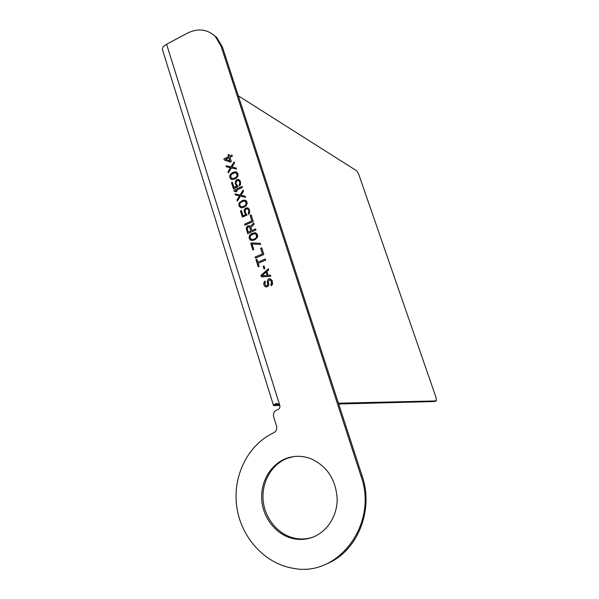 <?xml version="1.0" encoding="UTF-8"?>
<svg xmlns="http://www.w3.org/2000/svg" width="599" height="599" viewBox="0 0 599 599"><rect width="100%" height="100%" fill="white"/><g stroke="black" fill="none" stroke-linecap="round" stroke-linejoin="round"><path stroke-width="0.9" d="M326.747 563.801C357.333 551.567 374.105 510.408 362.155 475.995L222.446 47.096L216.741 37.512L215.326 36.487L221.038 46.101L361.062 476.257C378.403 523.893 338.218 577.399 293.645 568.369C264.795 563.951 240.94 537.363 236.747 506.642C232.442 475.928 247.971 444.653 273.848 432.695C276.304 431.265 277.195 429.064 276.528 426.076L273.638 416.814C272.964 413.654 273.968 411.401 276.641 410.053L278.011 409.529C279.621 408.713 280.22 407.365 279.815 405.471L277.749 403.591L275.802 403.741L277.09 403.494M215.326 36.487C207.329 29.149 198.044 28.026 187.48 33.117L166.582 44.244L279.815 405.471M311.3 537.715C326.485 532.773 337.409 516.428 337.177 498.712C335.807 479.32 326.942 465.947 310.582 458.594C302.488 455.652 294.483 455.562 286.569 458.332C270.711 464.03 260.213 481.91 261.763 500.285C263.231 518.659 276.656 535.169 293.48 538.681C299.515 539.924 305.453 539.602 311.3 537.715M265.387 282.241L265.02 281.111L264.548 281.53L263.837 284.405L264.556 286.023L266.113 287.078L268.262 286.157L268.854 284.196L268.367 281.395L269.505 279.838L270.703 280.399L271.609 282.593L270.83 284.637L271.197 285.775L272.567 284.33L272.201 280.617L270.156 278.7L268.427 279.014L267.349 280.759L267.716 284.458L267.064 285.596L266.106 285.79L265.207 284.884L264.848 283.117L265.387 282.241M260.962 275.375L261.441 276.873L270.808 276.281L270.449 275.151L268.06 275.315L266.854 271.557L268.764 269.879L268.404 268.749L260.962 275.375L261.516 276.873M264.039 265.934L263.148 266.323L263.987 268.944L264.878 268.562L264.039 265.934M255.968 259.659L258.221 266.75L259.112 266.368L258.162 263.373L265.642 260.123L265.282 259L257.802 262.257L256.851 259.27L255.968 259.659L258.289 266.727M255.137 257.046L255.488 258.162L263.845 254.515L261.696 247.799L260.625 248.263L262.414 253.856L255.137 257.046L255.556 258.139M260.266 243.329L251.647 242.909L250.764 243.306L252.89 249.978L253.774 249.588L251.999 244.025L260.617 244.444L260.266 243.329L251.722 242.939L250.839 243.329L252.95 249.948M257.473 237.152L257.712 235.984L257.001 233.767L254.635 232.704L250.696 234.254L249.641 235.355L249.057 237.309L249.761 239.525L252.112 240.588L255.234 239.63L257.473 237.152M249.633 225.875L247.469 226.01L246.182 228.271L247.709 233.692L255.99 229.986L255.638 228.878L251.932 230.54L250.929 227.403L254.156 224.266L253.744 222.97L250.225 226.452L249.633 225.875M244.662 224.123L245.013 225.224L253.272 221.495L251.153 214.876L250.097 215.355L251.865 220.874L244.662 224.123L245.073 225.194M245.186 210.039L246.062 209.006L247.634 208.916L248.922 211.058L248.226 213.266L248.578 214.367L249.686 212.81L249.454 209.56L248.166 208.048L247.282 207.823L245.59 208.175L244.31 209.807L244.19 211.956L245.83 214.569L243.029 215.842L241.337 210.541L240.469 210.938L242.445 217.152L246.998 215.086L245.418 212.652L245.186 210.039M247.222 203.233L246.526 201.047L245.71 200.373L242.677 200.306L239.248 202.717L238.844 205.831L240.873 207.823L243.201 207.591L246.062 205.869L247.222 203.233M241.053 195.207L243.553 191.126L243.201 190.04L240.004 195.064L235.025 193.836L235.37 194.922L239.48 195.933L236.987 200.006L237.339 201.099L240.356 196.158L245.53 197.318L245.178 196.225L241.053 195.207L245.186 196.24M242.041 186.409L233.872 190.212L234.216 191.298L235.781 191.822L237.167 191.171L235.609 190.654L242.385 187.494L242.041 186.409M237.518 185.391L236.358 184.267L235.954 182.381L237.346 180.486L238.559 180.539L239.488 181.557L239.892 183.451L239.136 184.844L239.488 185.93L240.588 184.372L240.356 181.153L239.083 179.67L237.234 179.498L235.781 180.591L235.145 183.594L236.762 186.162L233.992 187.457L232.322 182.216L231.461 182.62L233.415 188.76L237.923 186.663L237.518 185.391M234.172 179.273L236.538 177.955L237.923 176.054L237.983 173.747L235.961 171.793L232.098 172.789L229.911 175.267L229.679 176.413L230.368 178.577L231.865 179.528L234.172 179.273M234.531 162.95L234.179 161.872L231.012 166.889L226.085 165.728L226.429 166.799L230.495 167.757L228.024 171.823L228.369 172.901L231.356 167.967L236.485 169.06L236.141 167.982L232.053 167.024L234.531 162.95M224.266 160L230.271 162.082L231.304 161.588L229.934 157.29L232.345 156.137L232 155.059L229.589 156.219L229.02 154.43L227.987 154.924L228.556 156.713L223.921 158.93L224.266 160M261.92 275.817L266.196 272.051L267.281 275.435L261.92 275.817L267.356 275.458L266.196 272.051M253.527 239.33L251.116 239.345L249.993 237.099L250.988 235.175L254.343 233.677L256.17 234.344L256.589 236.904L255.766 238.125L253.602 239.353L251.116 239.345M249.753 227.508L250.869 231.012L248.233 232.195L247.117 228.062L247.821 227.111L249.401 227.036L250.951 231.042L248.233 232.195M243.082 206.603L240.701 206.648L239.6 204.439L240.581 202.522L243.898 200.994L245.71 201.631L246.114 204.162L245.298 205.375L243.164 206.633L240.701 206.648M234.052 178.292L231.693 178.367L230.6 176.188L231.581 174.279L234.868 172.729L236.657 173.336L237.062 175.844L236.246 177.049L234.134 178.33L231.693 178.367M229.874 160.824L225.636 159.349L228.9 157.784L229.956 160.869L225.636 159.349M293.757 456.588L287.864 458.138C272.043 463.813 261.576 481.641 263.118 499.963C264.593 518.277 277.988 534.735 294.768 538.239C300.788 539.474 306.71 539.152 312.536 537.273L312.79 537.191M216.741 37.512L213.199 34.577M273.444 405.283L162.629 50.264C161.797 48.249 163.123 46.243 166.582 44.244M279.823 405.516L273.518 405.523C273.181 405.231 273.938 404.639 275.802 403.741M279.321 404.565L276.521 404.542L277.584 403.554M434.672 401.525L338.712 404.011M238.32 95.825L356.682 170.79L358.734 174.309L436.132 397.773L436.357 400.918L338.442 403.194M266.106 285.79L266.705 285.753M267.543 285.184L267.139 285.618M267.716 284.458L267.618 285.199M267.716 283.821L267.798 284.48M267.356 282.683L267.79 283.836M267.236 281.665L267.431 282.706M267.349 280.759L267.311 281.687M267.828 279.703L267.431 280.781M268.427 279.014L267.903 279.718M269.318 278.632L268.502 279.037M270.194 278.722L269.4 278.655M270.83 284.637L271.25 285.73M271.31 284.218L270.905 284.66M271.669 283.424L271.384 284.24M271.609 282.593L271.744 283.439M271.122 281.081L271.684 282.608M270.703 280.399L271.197 281.096M270.164 279.988L270.778 280.422M265.155 286.622L266.136 287.071M264.556 286.023L265.23 286.644M264.137 285.341L264.631 286.045M263.837 284.405L264.211 285.364M263.717 283.387L263.912 284.42M264.009 282.399L263.792 283.402M264.548 281.53L264.092 282.421M265.043 281.178L264.623 281.552M268.427 268.824L261.044 275.39M270.456 275.173L268.06 275.315M264.054 265.986L263.231 266.345L264.047 268.921M256.866 259.322L256.043 259.681M265.297 259.053L257.802 262.257M261.711 247.851L260.707 248.293L262.489 253.886L255.211 257.068M255.526 232.786L251.602 233.7L249.723 235.385L249.311 238.522L251.318 240.536M255.638 233.947L256.724 235.22L256.664 236.934L255.84 238.147L253.602 239.353M255.653 228.93L251.932 230.54M249.648 225.883L247.552 226.04L246.264 228.301L247.769 233.662M253.774 223.053L250.225 226.452M248.929 226.826L249.835 227.538M251.176 214.936L250.18 215.385L251.939 220.904L244.744 224.153M241.36 210.601L240.551 210.968L242.505 217.123M248.181 208.063L246.369 207.883L244.916 208.969L244.272 211.986L245.904 214.599L243.029 215.842M247.634 208.916L249.004 211.088L248.3 213.296L248.622 214.307M245.081 200.103L242.76 200.336L239.33 202.754L238.926 205.861L240.88 207.823M245.186 201.242L246.256 202.492L246.196 204.199L245.38 205.405L243.164 206.633M239.48 195.933L237.069 200.036L237.384 201.017M243.231 190.145L240.087 195.102L235.108 193.866L235.444 194.937M242.056 186.469L233.954 190.242L234.299 191.321M237.159 191.178L235.609 190.654M232.345 182.283L231.543 182.658L233.475 188.737M239.113 179.693L237.309 179.535L235.864 180.628L235.227 183.623L236.845 186.199L233.992 187.457M238.559 180.539L239.914 182.68L239.218 184.881L239.533 185.87M236.665 172.093L233.737 172.093L230.338 174.526L229.934 177.611L231.251 179.266M236.133 172.954L237.197 174.189L237.137 175.881L236.328 177.087L234.134 178.33M236.148 168.005L232.053 167.024M230.495 167.757L228.107 171.861L228.414 172.826M234.216 161.985L231.094 166.934L226.167 165.766L226.504 166.822M229.043 154.497L228.069 154.961L228.638 156.751L224.004 158.975L224.34 160.03M232.023 155.126L229.589 156.219M228.9 157.784L229.956 160.869M361.062 476.257L362.155 475.995M221.038 46.101L222.446 47.096M276.888 403.958L277.09 404.617M273.541 405.538L276.461 404.37M436.357 400.918L434.545 401.57M294.768 538.239L293.48 538.681"/></g></svg>
